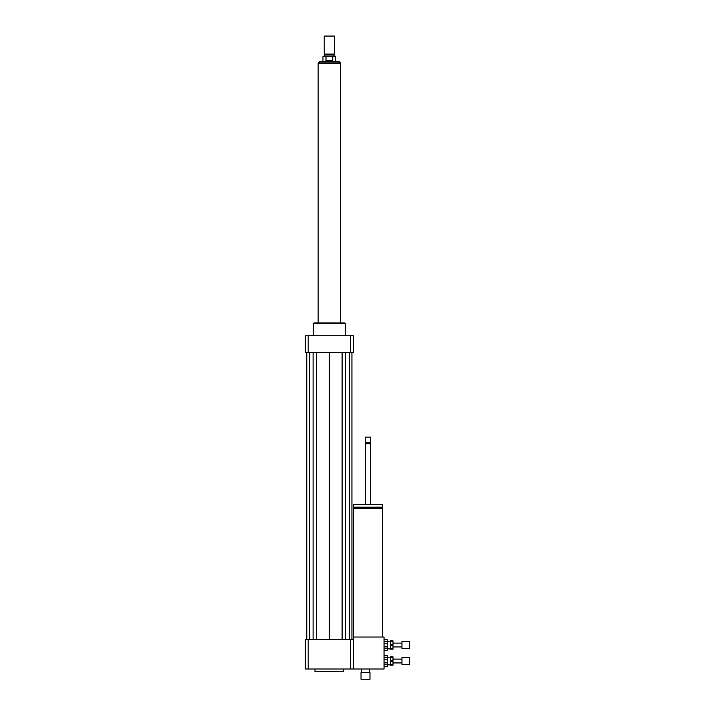 <?xml version="1.0" encoding="UTF-8"?>
<svg xmlns="http://www.w3.org/2000/svg" width="715" height="715" viewBox="0 0 715 715"><rect width="100%" height="100%" fill="white"/><g stroke="black" fill="none" stroke-linecap="round" stroke-linejoin="round"><path stroke-width="1.07" d="M361.021 679.25L369.977 679.25L369.977 672.538L361.021 672.538L361.021 679.25M361.021 672.538L369.977 672.538M361.334 672.216L361.334 669.017M353.666 637.029L353.666 508.588L382.445 508.588L382.445 637.029M368.055 507.185L382.445 507.185L382.445 504.62L353.666 504.62L353.666 507.185L368.055 507.185M365.499 504.62L365.499 443.693L370.611 443.693L370.611 504.62M365.499 443.693L365.973 443.211L370.611 443.693M368.055 442.737L370.611 442.737L370.611 437.142L365.499 437.142L365.499 442.737L368.055 442.737M365.499 437.142L370.611 437.142M384.044 669.017L384.044 637.029L353.344 637.029L353.344 669.017L384.044 669.017M314.966 669.017L314.966 671.573L343.745 671.573L343.745 669.017M308.201 639.594L308.201 669.017L305.368 669.017L305.368 639.594L353.344 639.594M350.511 639.594L350.511 669.017L353.344 669.017M308.201 669.017L350.511 669.017M313.367 335.755L313.367 323.6L345.345 323.6L345.345 335.755M313.367 323.6L314.001 322.957L344.71 322.957L345.345 323.6M350.511 352.379L350.511 335.755L353.344 335.755L353.344 352.379L305.368 352.379L305.368 335.755L308.201 335.755L308.201 352.379M350.511 335.755L308.201 335.755M342.119 352.379L342.119 639.594M329.356 352.379L329.356 639.594M345.604 352.379L345.604 639.594M349.251 352.379L349.251 639.594M351.932 352.379L351.932 639.594M306.771 352.379L306.771 639.594M309.461 352.379L309.461 639.594M313.107 352.379L313.107 639.594M316.593 352.379L316.593 639.594M325.986 60.695L325.986 56.217L332.725 56.217L332.725 60.695L325.986 60.695L332.725 60.695M335.755 61.338L335.755 56.217L332.725 56.217M325.986 56.217L322.957 56.217L322.957 61.338M338.856 61.338L319.855 61.338L318.255 62.938L340.456 62.938L338.856 61.338M334.468 36.072L324.235 36.072L324.235 54.108L334.468 54.108L334.468 36.072L324.235 36.072M334.468 54.108L333.994 54.939L324.717 54.939L324.235 54.108M340.546 322.957L340.546 63.26L318.157 63.26L318.157 322.957M390.444 660.383L390.444 657.505L393 657.505L393 660.383L390.444 660.383L390.444 661.661L393 661.661L393 664.539L390.444 664.539L390.444 661.661M390.444 664.539L390.444 665.173L393 665.173L393 664.539M393 657.505L393 656.862L390.444 656.862L390.444 657.505M393 661.661L393 660.383M384.044 659.185L387.244 659.185L387.244 662.859L384.044 662.859M384.044 655.673L387.244 655.673L387.244 657.505L384.044 657.505M384.044 664.53L387.244 664.53L387.244 666.371L384.044 666.371M387.244 655.673L384.044 655.584M387.244 659.185L387.244 657.505M387.244 664.53L387.244 662.859M384.044 666.46L387.244 666.371M409.632 664.539L409.632 657.505L401.955 657.505L401.955 664.539L409.632 664.539M390.444 644.385L390.444 641.507L393 641.507L393 644.385L390.444 644.385L390.444 645.672L393 645.672L393 648.55L390.444 648.55L390.444 645.672M390.444 648.55L390.444 649.184L393 649.184L393 648.55M393 641.507L393 640.872L390.444 640.872L390.444 641.507M393 645.672L393 644.385M384.044 643.187L387.244 643.187L387.244 646.869L384.044 646.869M384.044 639.675L387.244 639.675L387.244 641.516L384.044 641.516M384.044 648.541L387.244 648.541L387.244 650.382L384.044 650.382M387.244 639.675L384.044 639.594M387.244 643.187L387.244 641.516M387.244 648.541L387.244 646.869M384.044 650.462L387.244 650.382M409.632 648.55L409.632 641.507L401.955 641.507L401.955 648.55L409.632 648.55M369.655 672.216L369.655 669.017M381.167 508.588L381.167 507.185M354.944 508.588L354.944 507.185M370.138 443.211L370.611 442.737M365.973 443.211L365.499 442.737M324.717 54.939L324.717 56.217M333.994 54.939L333.994 56.217M401.955 659.105L393 659.105M401.955 662.939L393 662.939M390.444 657.183L387.244 657.183M390.444 664.861L387.244 664.861M401.955 643.107L393 643.107M401.955 646.95L393 646.95M390.444 641.194L387.244 641.194M390.444 648.863L387.244 648.863"/></g></svg>
